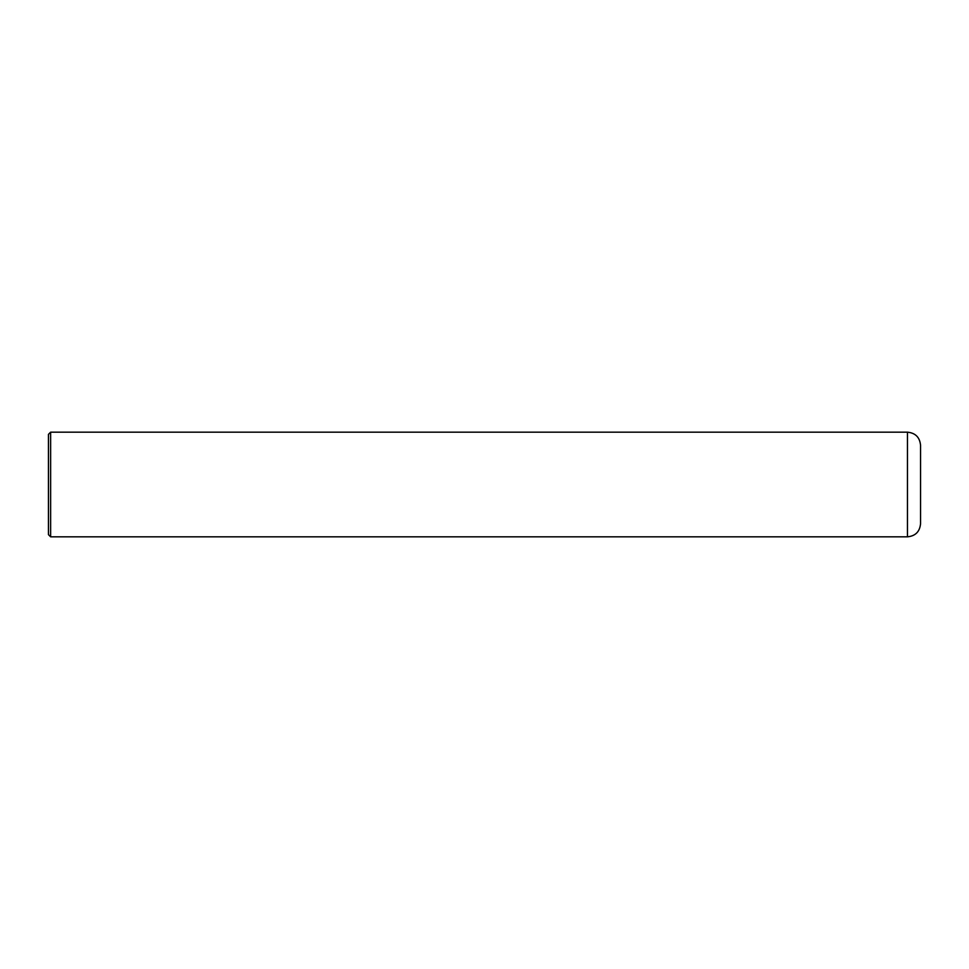 <?xml version="1.0" encoding="UTF-8"?>
<svg xmlns="http://www.w3.org/2000/svg" width="969" height="969" viewBox="0 0 969 969"><rect width="100%" height="100%" fill="white"/><g stroke="black" fill="none" stroke-linecap="round" stroke-linejoin="round"><path stroke-width="1.45" d="M50.63 432.174L907.469 432.174C915.414 432.949 919.775 437.31 920.55 445.255L920.55 523.744C919.775 531.69 915.414 536.051 907.469 536.826L50.63 536.826L48.45 534.646L48.45 434.354L50.63 432.174L50.63 536.826M907.469 432.174L907.469 536.826"/></g></svg>
